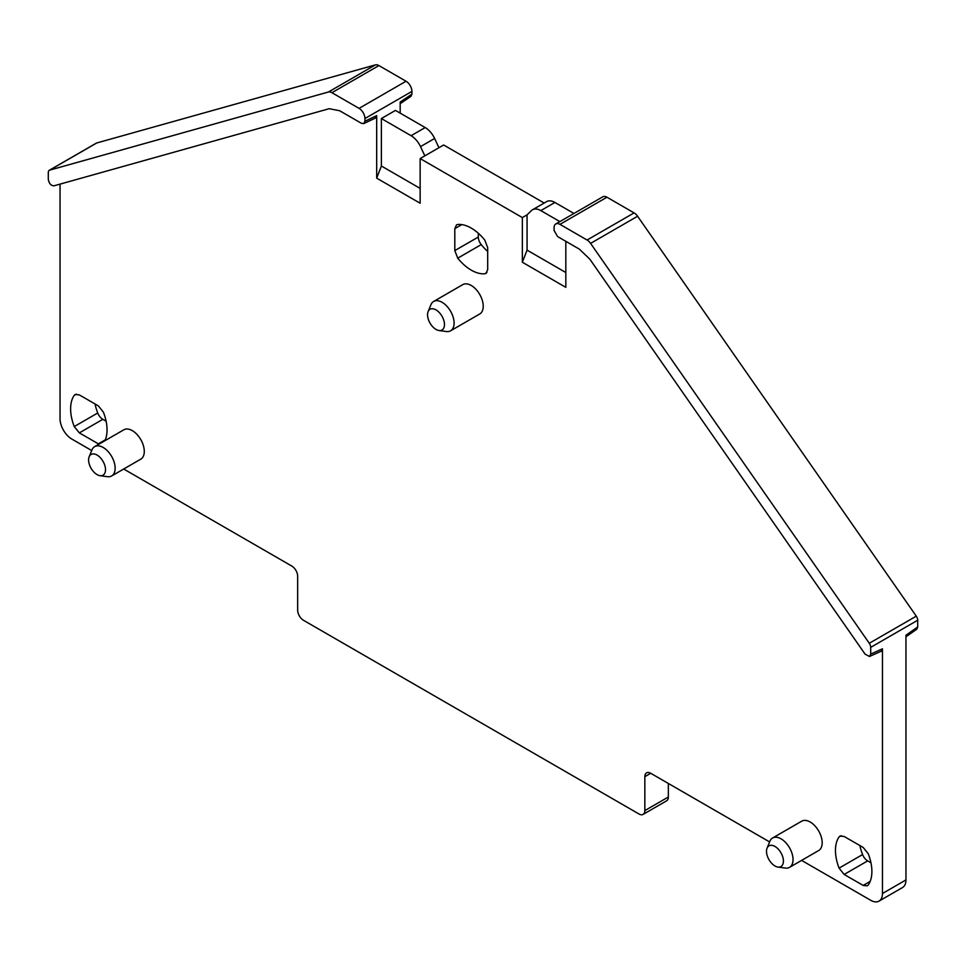 <?xml version="1.0" encoding="UTF-8"?>
<svg xmlns="http://www.w3.org/2000/svg" width="966" height="966" viewBox="0 0 966 966"><rect width="100%" height="100%" fill="white"/><g stroke="black" fill="none" stroke-linecap="round" stroke-linejoin="round"><path stroke-width="1.45" d="M88.594 459.937A11.966 6.907 -120 0 0 100.078 475.695A11.966 6.907 -120 0 0 105.511 469.705A11.966 6.907 -120 0 0 98.592 456.109A11.966 6.907 -120 0 0 89.15 456.773A11.966 6.907 -120 0 0 88.594 459.937M89.15 456.773L91.963 449.902A16.953 9.781 60 0 1 94.692 446.618A16.953 9.781 60 0 1 107.745 451.158A16.953 9.781 60 0 1 115.147 468.22A16.953 9.781 60 0 1 111.633 475.972A16.953 9.781 60 0 1 107.443 476.697L100.078 475.695M94.692 446.618L123.829 429.798A16.953 9.781 60 0 1 136.894 434.338A16.953 9.781 60 0 1 144.284 451.388A16.953 9.781 60 0 1 140.782 459.152L111.633 475.972M565.822 241.319L565.822 287.349L522.352 262.245L522.352 217.579L420.15 158.569L420.15 203.234L376.68 178.142L376.68 115.642L375.52 117.997L363.771 123.6L364.931 121.245L364.931 118.54A8.308 4.794 60 0 0 359.05 108.373L331.918 92.7A8.308 4.794 -120 0 0 328.416 92.011L49.725 170.113A4.987 2.874 -120 0 0 49.326 170.27A4.987 2.874 -120 0 0 48.3 172.552L48.3 179.29C49.025 183.443 50.896 185.617 53.915 185.834L329.201 108.699L339.658 110.74L361.405 123.286L363.771 123.6M91.71 450.542L71.798 439.047A16.615 9.588 -120 0 1 60.049 418.701L60.049 184.12M123.696 469.017L291.792 566.064A8.308 4.794 -120 0 1 297.661 576.231L297.661 610.15A8.308 4.794 -120 0 0 303.541 620.329L638.961 813.976A8.308 4.794 -120 0 0 643.115 814.386A8.308 4.794 -120 0 0 644.841 810.583L644.841 776.676A8.308 4.794 -120 0 1 646.556 772.872A8.308 4.794 -120 0 1 650.71 773.283L769.6 841.917M801.599 860.392L870.704 900.288A16.615 9.588 -120 0 0 879.012 901.121A16.615 9.588 -120 0 0 882.453 893.514L882.453 648.802L881.27 651.181L869.521 656.482L870.704 654.103L870.704 647.365A4.987 2.874 -120 0 0 869.279 643.271L590.588 243.384A8.308 4.794 -120 0 0 587.087 240.027L559.954 224.354A8.308 4.794 -120 0 0 555.8 223.943A8.308 4.794 -120 0 0 554.073 227.747L554.073 230.451L557.599 236.573L579.346 249.119L589.815 259.154L865.089 654.151L869.521 656.482M863.169 847.448L844.163 836.471L840.009 836.061L839.08 836.93A38.217 22.061 -120 0 0 839.08 868.132L844.163 874.459L863.169 885.436L867.335 885.834L868.265 884.977A38.217 22.061 -120 0 0 868.265 853.775L863.169 847.448M454.805 250.592L457.739 258.163A38.217 22.061 -120 0 0 484.763 273.764L485.983 273.39L487.697 269.586L487.697 247.646L484.763 240.075A38.217 22.061 -120 0 0 457.739 224.474L456.532 224.849L454.805 228.652L454.805 250.592L478.303 237.032L478.303 233.241M439.023 330.529L446.389 331.531A16.953 9.781 -120 0 0 450.579 330.819L479.728 313.986A16.953 9.781 -120 0 0 483.229 306.234A16.953 9.781 -120 0 0 471.251 285.477A16.953 9.781 -120 0 0 462.774 284.632L433.637 301.464A16.953 9.781 -120 0 0 430.921 304.737L428.107 311.62A11.966 6.907 -120 0 0 427.552 314.783A11.966 6.907 -120 0 0 439.023 330.529A11.966 6.907 -120 0 0 444.469 324.54A11.966 6.907 -120 0 0 437.538 310.943A11.966 6.907 -120 0 0 428.107 311.62M98.943 444.167L79.333 432.889L74.237 426.549A38.217 22.061 -120 0 1 74.237 395.348L75.179 394.49L79.333 394.901L98.339 405.865L103.422 412.204A38.217 22.061 -120 0 1 104.968 440.689M777.968 867.07L785.334 868.072A16.953 9.781 -120 0 0 789.536 867.359L818.673 850.527A16.953 9.781 -120 0 0 822.187 842.775A16.953 9.781 -120 0 0 814.785 825.713A16.953 9.781 -120 0 0 801.732 821.172L772.583 838.005A16.953 9.781 -120 0 0 769.866 841.277L767.052 848.16A11.966 6.907 -120 0 0 766.497 851.324A11.966 6.907 -120 0 0 777.968 867.07A11.966 6.907 -120 0 0 783.414 861.092A11.966 6.907 -120 0 0 776.483 847.484A11.966 6.907 -120 0 0 767.052 848.16M522.352 217.579L527.062 214.863L527.062 250.134L565.822 272.521M527.062 250.134L522.352 262.245M544.172 203.041L443.648 144.997L424.847 155.852L420.512 146.615A16.615 9.588 -120 0 0 411.081 135.699L381.377 118.54L381.377 166.019L420.15 188.406M420.15 158.569L424.847 155.852M381.377 166.019L376.68 178.142M438.938 147.713L434.615 138.476A16.615 9.588 -120 0 0 425.185 127.56L395.468 110.402L381.377 118.54M400.178 103.676L410.985 96.334L411.927 94.113L400.178 102.082L400.178 113.119M411.927 94.113L411.927 91.408L364.931 118.54M643.115 814.386L666.612 800.826A8.308 4.794 -120 0 0 668.339 797.022L644.841 810.583M668.339 783.45L668.339 797.022M879.012 901.121L902.51 887.549A16.615 9.588 -120 0 0 905.951 879.941L905.951 635.23L917.7 626.97L917.7 620.232A4.987 2.874 -120 0 0 916.275 616.151L637.584 216.251A8.308 4.794 -120 0 0 634.082 212.894L606.95 197.221A8.308 4.794 -120 0 0 602.796 196.81L555.8 223.943M450.579 330.819A16.953 9.781 -120 0 0 454.092 323.055A16.953 9.781 -120 0 0 446.69 306.005A16.953 9.781 -120 0 0 433.637 301.464M789.536 867.359A16.953 9.781 -120 0 0 793.038 859.595A16.953 9.781 -120 0 0 785.648 842.545A16.953 9.781 -120 0 0 772.583 838.005M905.951 636.811L916.782 629.192L917.7 626.97M859.897 845.552A38.217 22.061 -120 0 0 862.578 854.56A8.308 4.794 -120 0 0 867.661 860.887L870.946 862.783M478.303 237.032A8.308 4.794 -120 0 0 481.237 244.603A38.217 22.061 -120 0 0 487.697 251.426M95.054 403.981A38.217 22.061 -120 0 0 97.735 412.989A8.308 4.794 -120 0 0 102.831 419.316L106.103 421.212M573.973 213.462L554.919 202.462A16.615 9.588 -120 0 0 546.611 201.64L532.508 209.779A16.615 9.588 -120 0 0 531.385 210.624L527.062 214.863M554.919 202.462L540.815 210.6L559.869 221.6M540.815 210.6A16.615 9.588 -120 0 0 532.508 209.779M359.05 108.373L406.046 81.241A8.308 4.794 60 0 1 411.927 91.408M49.725 170.113L96.721 142.98A4.987 2.874 -120 0 0 96.322 143.137A4.987 2.874 -120 0 0 95.984 143.403M96.721 142.98L375.412 64.879L328.416 92.011M406.046 81.241L378.913 65.567A8.308 4.794 -120 0 0 375.412 64.879M364.931 121.245L376.68 115.642M650.71 773.283L644.841 776.676M905.951 879.941L882.453 893.514M917.7 620.232L870.704 647.365M870.704 654.103L882.453 648.802M606.95 197.221L559.954 224.354M434.615 138.476L420.512 146.615M425.185 127.56L411.081 135.699M916.275 616.151L869.279 643.271M637.584 216.251L590.588 243.384M634.082 212.894L587.087 240.027M378.913 65.567L331.918 92.7M839.08 868.132L862.578 854.56M844.163 874.459L867.661 860.887M839.08 836.93L841.229 835.687M870.173 881.39L863.169 885.436M457.739 258.163L481.237 244.603M484.763 273.764L486.912 272.521M461.808 224.607L454.805 228.652M74.237 426.549L97.735 412.989M79.333 432.889L102.831 419.316M74.237 395.348L76.386 394.116M105.342 439.808L98.339 443.853M49.326 170.27L96.322 143.137"/></g></svg>

